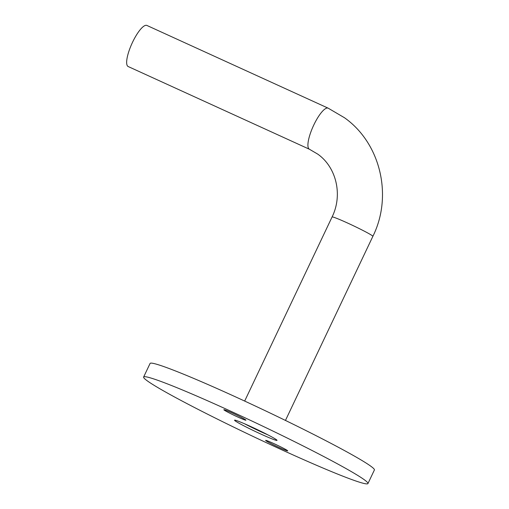 <?xml version="1.0" encoding="UTF-8"?>
<svg xmlns="http://www.w3.org/2000/svg" width="509" height="509" viewBox="0 0 509 509"><rect width="100%" height="100%" fill="white"/><g stroke="black" fill="none" stroke-linecap="round" stroke-linejoin="round"><path stroke-width="0.76" d="M224.183 410.063A12.229 0.662 25.4 0 1 223.845 409.707A12.229 0.662 25.4 0 1 233.663 413.639A12.229 0.662 25.4 0 1 245.605 419.836A12.229 0.662 25.4 0 1 245.942 420.192A12.229 0.662 25.4 0 1 236.119 416.26A12.229 0.662 25.4 0 1 224.183 410.063M265.965 440.743A12.229 0.662 25.4 0 1 265.634 440.387A12.229 0.662 25.4 0 1 275.452 444.325A12.229 0.662 25.4 0 1 287.388 450.522A12.229 0.662 25.4 0 1 287.725 450.879A12.229 0.662 25.4 0 1 277.908 446.94A12.229 0.662 25.4 0 1 265.965 440.743M276.381 439.693A23.516 1.272 -154.6 0 0 253.425 427.776A23.516 1.272 -154.6 0 0 234.541 420.205A23.516 1.272 -154.6 0 0 235.19 420.892A23.516 1.272 -154.6 0 0 258.146 432.809A23.516 1.272 -154.6 0 0 277.03 440.38A23.516 1.272 -154.6 0 0 276.381 439.693M147.031 380.662A124.164 6.712 -154.6 0 0 268.249 443.574A124.164 6.712 -154.6 0 0 367.95 483.55A124.164 6.712 -154.6 0 0 364.539 479.923A124.164 6.712 -154.6 0 0 243.321 417.011A124.164 6.712 -154.6 0 0 143.627 377.035A124.164 6.712 -154.6 0 0 147.031 380.662M367.95 483.55L374.395 469.972A124.164 6.712 -154.6 0 0 370.991 466.346A124.164 6.712 -154.6 0 0 249.766 403.433A124.164 6.712 -154.6 0 0 150.072 363.458L143.627 377.035M132.518 42.304A22.574 6.102 -65.5 0 1 146.904 25.45L328.165 108.169A22.574 6.102 -65.5 0 0 313.779 125.023A22.574 6.102 -65.5 0 0 309.128 149.067A22.574 6.102 -65.5 0 0 309.421 149.245L128.16 66.526A22.574 6.102 -65.5 0 1 132.518 42.304M244.606 423.806A22.574 1.222 -154.6 0 0 267.88 434.858M309.421 149.245L317.743 154.125C336.252 167.117 343.034 194.807 332.084 216.974A22.574 1.222 25.4 0 1 347.462 222.98A22.574 1.222 25.4 0 1 372.251 235.686A22.574 1.222 25.4 0 1 372.868 236.341C392.993 195.94 380.624 143.252 344.466 117.732L328.165 108.169M244.67 401.067L332.084 216.974M285.46 420.434L372.868 236.341"/></g></svg>
